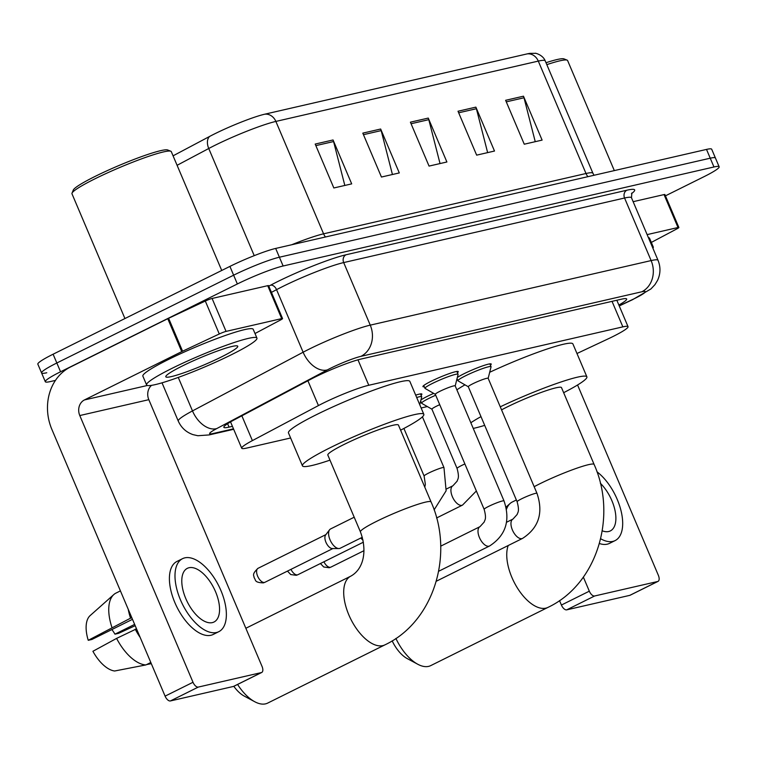 <?xml version="1.0" encoding="UTF-8"?>
<svg xmlns="http://www.w3.org/2000/svg" width="757" height="757" viewBox="0 0 757 757"><rect width="100%" height="100%" fill="white"/><g stroke="black" fill="none" stroke-linecap="round" stroke-linejoin="round"><path stroke-width="1.14" d="M420.939 399.961A19.18 1.968 -23 0 1 427.667 396.176A19.18 1.968 -23 0 1 433.657 393.375M424.308 386.761A19.18 1.968 -23 0 1 422.936 386.6A19.18 1.968 -23 0 1 431.074 381.291A19.18 1.968 -23 0 1 448.74 373.797A19.18 1.968 -23 0 1 458.25 371.611A19.18 1.968 -23 0 1 457.417 372.709M457.313 377.497A19.18 1.968 -23 0 1 464.041 373.721A19.18 1.968 -23 0 1 481.707 366.218A19.18 1.968 -23 0 1 491.217 364.032A19.18 1.968 -23 0 1 490.385 365.139M576.976 353.51L607.672 339.089A35.967 3.7 157 0 0 612.792 336.619A35.967 3.7 157 0 0 628.045 326.674A35.967 3.7 157 0 0 622.86 326.863L368.782 385.266A35.967 3.7 157 0 0 318.442 405.572L252.393 440.612A35.967 3.7 157 0 0 241.71 448.22A35.967 3.7 157 0 0 246.905 448.03L290.622 437.981M421.138 407.985L427.308 406.566M415.688 395.135A19.18 1.968 -23 0 1 421.876 394.075A19.18 1.968 -23 0 1 421.043 395.173M618.866 305.033A35.967 3.7 157 0 0 626.664 298.996A35.967 3.7 157 0 0 621.469 299.185L360.834 359.092A35.967 3.7 157 0 0 310.493 379.408L234.538 419.7A35.967 3.7 157 0 0 223.854 427.308A35.967 3.7 157 0 0 229.049 427.118L232.427 426.342M55.46 380.393L50.492 381.537A35.967 3.7 -23 0 1 45.306 381.727A35.967 3.7 -23 0 1 60.56 371.772L237.357 283.97A35.967 3.7 -23 0 1 283.127 266L713.965 166.975A35.967 3.7 -23 0 1 719.15 166.786A35.967 3.7 -23 0 1 703.896 176.741L665.45 195.836M46.764 372.756A35.967 3.7 -23 0 1 41.578 372.946L37.85 364.164A35.967 3.7 -23 0 1 53.104 354.21L229.91 266.407A35.967 3.7 -23 0 1 275.671 248.438L706.508 149.413L710.236 158.194A35.967 3.7 -23 0 1 715.422 158.005A35.967 3.7 -23 0 0 710.236 158.194L279.399 257.219L710.236 158.194L713.965 166.975M229.91 266.407L233.629 275.188A35.967 3.7 -23 0 1 279.399 257.219A35.967 3.7 -23 0 0 233.629 275.188L56.832 362.991L233.629 275.188L237.357 283.97M41.578 372.946A35.967 3.7 -23 0 1 56.832 362.991A35.967 3.7 -23 0 0 41.578 372.946L45.306 381.727M315.196 144.067L333.837 187.973L351.693 183.875L333.052 139.969L315.196 144.067M344.823 185.446L333.582 141.55A9.595 8.251 -102.9 0 0 333.052 139.969M362.802 133.128L381.443 177.034L399.299 172.927L380.657 129.021L362.802 133.128M392.429 174.507L381.187 130.601A9.595 8.251 -102.9 0 0 380.657 129.021M505.619 100.303L524.26 144.209L542.107 140.102L523.475 96.196L505.619 100.303M535.246 141.682L524.005 97.776A9.595 8.251 -102.9 0 0 523.475 96.196M458.013 111.241L476.655 155.147L494.501 151.04L475.869 107.134L458.013 111.241M487.64 152.621L476.399 108.724A9.595 8.251 -102.9 0 0 475.869 107.134M410.408 122.18L429.049 166.086L446.895 161.989L428.263 118.083L410.408 122.18M440.035 163.569L428.793 119.663A9.595 8.251 -102.9 0 0 428.263 118.083M173.069 155.828L209.651 136.421A39.317 4.04 -23 0 1 264.695 114.212L527.118 53.898A39.317 4.04 -23 0 1 529.891 53.368L535.369 53.331C534.139 52.772 542.722 54.409 545.21 60.853A47.956 4.93 157 0 0 538.293 61.099A11.989 10.314 -102.9 0 0 527.118 53.898M706.508 149.413A35.967 3.7 -23 0 1 711.694 149.224L719.15 166.786M647.121 234.613L678.017 227.516L664.04 194.587A5.99 0.615 -23 0 1 664.901 194.558L678.878 227.488A5.99 0.615 157 0 0 678.017 227.516M633.145 201.684L664.04 194.587M630.43 595.03A5.99 2.99 -116.4 0 1 630.127 595.229A5.99 2.99 -116.4 0 1 629.796 595.352L657.71 581.49A5.99 2.99 63.6 0 0 658.051 581.367A5.99 2.99 63.6 0 0 658.353 575.311L577.563 384.991M566.719 609.849A5.99 2.99 -116.4 0 1 561.41 605.042L589.324 591.179A5.99 2.99 63.6 0 0 594.633 595.986L566.719 609.849L629.796 595.352M559.518 600.585L561.41 605.042M594.633 595.986L657.71 581.49M589.324 591.179L583.354 577.108M651.323 242.429L677.099 228.756A5.99 0.615 157 0 0 678.878 227.488M602.25 530.808A29.968 14.951 63.6 0 0 608.647 531.518A29.968 14.951 63.6 0 0 610.331 530.922A29.968 14.951 63.6 0 0 615.034 510.587A29.968 14.951 63.6 0 0 600.339 483.25M599.43 543.526A40.755 20.335 63.6 0 0 607.256 544.169A40.755 20.335 63.6 0 0 609.546 543.356L615.129 540.583A40.755 20.335 63.6 0 0 620.74 509.622A40.755 20.335 63.6 0 0 596.951 471.791M600.661 538.757A40.755 20.335 63.6 0 0 612.839 541.397A40.755 20.335 63.6 0 0 615.129 540.583M506.045 507.095L510.19 503.414A39.563 19.739 63.6 0 1 511.827 502.232L516.359 499.98M510.19 503.414A39.563 19.739 63.6 0 0 506.48 509.215M546.005 62.717A51.552 5.299 -23 0 1 564.003 58.895L567.116 60.134A53.946 5.545 -23 0 1 567.608 60.541L614.324 170.599M546.819 64.629A53.946 5.545 -23 0 1 567.116 60.134M652.118 246.385A59.935 6.16 -23 0 1 653.263 247A59.935 6.16 -23 0 1 652.913 248.249M648.389 237.603A59.935 6.16 -23 0 1 649.534 238.218L653.263 247M395.902 638.454A38.361 19.133 63.6 0 0 417.76 664.249L407.181 658.562A26.372 13.153 -116.4 0 1 392.164 640.857M417.76 664.249A38.361 19.133 63.6 0 0 428.585 666.378A38.361 19.133 63.6 0 0 430.742 665.611L547.983 607.379A38.361 19.133 -116.4 0 1 545.835 608.145A38.361 19.133 -116.4 0 1 516.719 586.893A38.361 19.133 -116.4 0 1 508.202 545.532M534.168 486.694A38.361 3.946 157 0 1 539.76 483.818A38.361 3.946 157 0 1 588.577 464.647A38.361 3.946 157 0 1 594.113 464.448L561.495 387.612A38.361 3.946 157 0 0 542.485 391.975A38.361 3.946 157 0 0 507.143 406.982A38.361 3.946 157 0 0 501.55 409.859M500.263 406.821A65.935 6.775 -23 0 1 586.883 376.844A65.935 6.775 -23 0 1 563.653 392.684M489.684 372.283A65.935 6.775 -23 0 1 572.898 343.915L586.883 376.844M484.698 425.368A65.935 6.775 -23 0 1 473.239 428.405M470.845 422.766A65.935 6.775 -23 0 1 480.988 416.634M456.868 389.836A65.935 6.775 -23 0 1 464.978 384.849M237.575 684.451A38.361 19.133 63.6 0 0 254.712 701.72L244.133 696.033A26.372 13.153 -116.4 0 1 233.818 686.325A5.99 2.99 -116.4 0 1 233.478 686.438L261.392 672.576A5.99 2.99 63.6 0 0 261.733 672.462A5.99 2.99 63.6 0 0 262.036 666.406L148.817 399.677A11.989 10.314 77.1 0 1 151.551 385.351M254.712 701.72A38.361 19.133 63.6 0 0 265.537 703.859A38.361 19.133 63.6 0 0 267.685 703.092L384.935 644.86A38.361 19.133 -116.4 0 1 382.787 645.626A38.361 19.133 -116.4 0 1 349.753 616.955A38.361 19.133 -116.4 0 1 350.813 576.143L245.845 628.272M360.436 531.906A38.361 3.946 157 0 1 376.712 521.289A38.361 3.946 157 0 1 425.529 502.128A38.361 3.946 157 0 1 431.064 501.929L398.447 425.093A38.361 3.946 157 0 0 379.427 429.446A38.361 3.946 157 0 0 344.094 444.454A38.361 3.946 157 0 0 327.828 455.071L360.436 531.906C367.287 550.254 363.985 568.867 350.813 576.143M329.976 460.142A65.935 6.775 -23 0 1 302.44 465.839A65.935 6.775 -23 0 1 330.412 447.605A65.935 6.775 -23 0 1 391.142 421.81A65.935 6.775 -23 0 1 423.825 414.316A65.935 6.775 -23 0 1 400.604 430.165M302.44 465.839L288.464 432.909A65.935 6.775 -23 0 1 316.426 414.675A65.935 6.775 -23 0 1 377.166 388.88A65.935 6.775 -23 0 1 409.849 381.386L423.825 414.316M468.356 386.789A10.787 1.107 -23 0 1 468.29 386.723A10.787 1.107 -23 0 1 472.86 383.742A10.787 1.107 -23 0 1 482.805 379.522A10.787 1.107 -23 0 1 488.151 378.292L536.978 493.327A10.787 1.107 -23 0 0 535.076 493.469A10.787 1.107 -23 0 0 521.696 498.768A10.787 1.107 -23 0 0 517.116 501.759C519.87 511.864 517.561 512.357 517.192 514.429L512.962 519.075L506.537 522.264M468.309 386.761L458.042 380.866A17.979 1.845 -23 0 1 457.938 380.752A17.979 1.845 -23 0 1 465.564 375.775A17.979 1.845 -23 0 1 482.133 368.744A17.979 1.845 -23 0 1 491.047 366.7A17.979 1.845 -23 0 1 491.047 366.852L488.17 378.33M435.389 394.369A10.787 1.107 -23 0 1 435.322 394.302A10.787 1.107 -23 0 1 439.902 391.312A10.787 1.107 -23 0 1 449.838 387.092A10.787 1.107 -23 0 1 455.184 385.871L504.011 500.907A10.787 1.107 -23 0 0 502.109 501.049A10.787 1.107 -23 0 0 488.729 506.348A10.787 1.107 -23 0 0 484.149 509.338C486.902 519.434 484.594 519.936 484.225 522.008L479.995 526.654L440.678 546.176M435.341 394.34L425.084 388.436A17.979 1.845 -23 0 1 424.97 388.332A17.979 1.845 -23 0 1 432.597 383.354A17.979 1.845 -23 0 1 449.166 376.324A17.979 1.845 -23 0 1 458.08 374.28A17.979 1.845 -23 0 1 458.089 374.431L455.203 385.909M431.982 409.253A10.787 1.107 -23 0 1 431.916 409.187A10.787 1.107 -23 0 1 436.496 406.197A10.787 1.107 -23 0 1 439.732 404.683M476.361 490.981L462.518 505.099A10.787 5.384 -116.4 0 1 461.562 505.373A10.787 5.384 -116.4 0 1 452.364 496.668A10.787 5.384 -116.4 0 1 452.913 485.776L457.152 481.13C457.521 479.058 459.821 478.556 457.077 468.46L431.916 409.187L421.677 403.32A17.979 1.845 -23 0 1 421.573 403.216A17.979 1.845 -23 0 1 429.2 398.239A17.979 1.845 -23 0 1 435.71 395.211M416.691 397.491A17.979 1.845 -23 0 1 421.706 396.734A17.979 1.845 -23 0 1 421.715 396.886L419.747 404.711M363.029 540.138A7.788 3.889 -116.4 0 1 360.843 538M362.319 537.271L340.186 548.257A10.787 5.384 -116.4 0 1 338.89 548.551A10.787 5.384 -116.4 0 1 330.033 539.826A10.787 5.384 -116.4 0 1 329.579 529.786A10.787 5.384 -116.4 0 1 330.591 528.935L354.2 517.211M332.834 548.503A7.788 3.889 -116.4 0 1 332.342 548.56A7.788 3.889 -116.4 0 1 325.936 542.258A7.788 3.889 -116.4 0 1 325.605 535.01L329.579 529.786M226.059 331.396A5.99 0.615 157 0 0 219.284 333.979L182.588 351.21A5.99 0.615 157 0 0 181.737 351.627L167.761 318.697A5.99 0.615 -23 0 1 168.612 318.281L205.308 301.049A5.99 0.615 -23 0 1 212.083 298.466L226.059 331.396L281.699 318.612L267.723 285.682A5.99 0.615 -23 0 1 268.584 285.644L282.56 318.574A5.99 0.615 157 0 0 281.699 318.612M212.083 298.466L267.723 285.682M167.761 318.697L70.458 367.013A47.956 41.266 -102.9 0 0 51.873 429.408L165.092 696.137L193.007 682.275L79.788 415.546A11.989 10.314 77.1 0 1 84.434 399.942L181.737 351.627M234.112 686.126A5.99 2.99 -116.4 0 1 233.809 686.325L261.733 672.462M193.007 682.275A5.99 2.99 63.6 0 0 198.315 687.072L170.401 700.944L233.478 686.438M170.401 700.944A5.99 2.99 -116.4 0 1 165.092 696.137M198.315 687.072L261.392 672.576M255.005 333.525L280.781 319.842A5.99 0.615 157 0 0 282.56 318.574M212.329 622.614A29.968 14.951 63.6 0 0 214.013 622.008A29.968 14.951 63.6 0 0 214.837 590.129A29.968 14.951 63.6 0 0 189.032 567.731A29.968 14.951 63.6 0 0 187.348 568.327A29.968 14.951 63.6 0 0 186.515 600.216A29.968 14.951 63.6 0 0 212.329 622.614M134.642 624.393L114.96 634.167A23.978 11.961 63.6 0 0 111.875 629.55M182.551 558.666L176.968 561.439A40.755 20.335 63.6 0 0 175.842 604.805A40.755 20.335 63.6 0 0 210.938 635.265A40.755 20.335 63.6 0 0 213.228 634.451L218.811 631.679A40.755 20.335 63.6 0 0 219.937 588.312A40.755 20.335 63.6 0 0 184.84 557.852A40.755 20.335 63.6 0 0 182.551 558.666A40.755 20.335 63.6 0 0 181.425 602.033A40.755 20.335 63.6 0 0 216.521 632.492A40.755 20.335 63.6 0 0 218.811 631.679M128.217 609.262A39.563 19.739 63.6 0 0 130.554 618.176L88.247 640.308L91.909 639.466L132.484 619.321M131.869 617.873L130.554 618.176M116.597 638.397A39.563 19.739 63.6 0 0 145.902 664.93L114.676 670.995A31.169 15.547 63.6 0 1 92.912 651.285L116.597 638.397L136.534 628.849M135.21 629.152A39.563 19.739 63.6 0 0 140.187 637.451M88.247 640.308A31.169 15.547 63.6 0 1 90.159 615.573L113.872 594.51A39.563 19.739 63.6 0 1 115.509 593.327L120.42 590.886M113.872 594.51A39.563 19.739 63.6 0 0 111.941 627.421M150.813 662.489L145.902 664.93M114.96 634.167L118.612 633.325L135.191 625.679M146.593 664.589L151.315 663.671M124.933 318.536L71.981 193.792A53.946 5.545 -23 0 1 72.019 193.158L73.297 190.054A51.552 5.299 -23 0 1 95.117 176.4A51.552 5.299 -23 0 1 167.685 149.981L170.798 151.22A53.946 5.545 -23 0 1 171.29 151.637L221.735 270.467M72.019 193.158A53.946 5.545 -23 0 1 94.852 178.87A53.946 5.545 -23 0 1 170.798 151.22M172.019 368.347A59.935 6.16 -23 0 1 227.232 344.908A59.935 6.16 -23 0 1 256.945 338.095A59.935 6.16 -23 0 1 231.528 354.673A59.935 6.16 -23 0 1 176.315 378.122A59.935 6.16 -23 0 1 146.603 384.935A59.935 6.16 -23 0 1 172.019 368.347M146.603 384.935L142.874 376.153A59.935 6.16 -23 0 1 168.291 359.566A59.935 6.16 -23 0 1 223.504 336.127A59.935 6.16 -23 0 1 253.217 329.314L256.945 338.095M221.176 357.058A39.08 4.022 -23 0 1 183.544 372.917A39.08 4.022 -23 0 1 165.83 376.314A39.08 4.022 -23 0 1 182.371 365.972A39.08 4.022 -23 0 1 237.395 345.94A39.08 4.022 -23 0 1 221.176 357.058M612.034 301.362L622.86 326.863M241.862 415.82L252.393 440.612M307.91 380.771L318.442 405.572M357.985 359.83L368.782 385.266M619.188 305.809L631.707 299.933A23.978 2.46 157 0 0 635.114 298.286A23.978 2.46 157 0 0 641.832 291.776L360.957 356.339A23.978 2.46 157 0 0 330.44 368.318A23.978 2.46 157 0 0 327.393 369.88L216.757 428.576A23.978 2.46 157 0 0 213.095 433.515L233.487 428.831M162.017 382.815L178.255 421.053A47.956 4.93 -23 0 1 192.486 410.919L303.122 352.223A47.956 4.93 -23 0 1 309.225 349.1A47.956 4.93 -23 0 1 370.249 325.141L651.124 260.578A47.956 4.93 -23 0 1 658.041 260.332L631.48 197.766A47.956 4.93 157 0 0 624.563 198.012L343.687 262.575A47.956 4.93 157 0 0 282.664 286.534A47.956 4.93 157 0 0 276.56 289.657L271.441 292.372M268.801 286.146L270.495 285.247A53.946 5.545 -23 0 1 346.015 254.778L626.881 190.215A5.99 5.157 -102.9 0 0 624.563 198.012L651.124 260.578A23.978 20.628 77.1 0 1 641.832 291.776M270.495 285.247A5.99 3.842 -117.9 0 1 276.56 289.657L303.122 352.223A23.978 15.358 62.1 0 0 327.393 369.88M626.881 190.215A53.946 5.545 -23 0 1 631.452 193.688M283.127 266L275.671 248.438M60.56 371.772L53.104 354.21M360.957 356.339A23.978 20.628 77.1 0 0 370.249 325.141L343.687 262.575A5.99 5.157 -102.9 0 1 346.015 254.778M216.757 428.576A23.978 15.358 62.1 0 1 192.486 410.919L178.264 377.421M213.095 433.515A23.978 20.628 77.1 0 1 209.15 434.925L233.676 429.295M631.707 299.933A23.978 8.195 64.8 0 0 632.578 299.677L619.245 305.942M227.602 423.702L229.049 427.118M325.482 236.988A11.989 10.314 77.1 0 1 323.58 233.818L586.003 173.504A47.956 4.93 -23 0 1 592.92 173.249L545.21 60.853M291.7 244.757A47.956 4.93 -23 0 1 323.58 233.818L275.87 121.423A47.956 4.93 157 0 0 208.743 148.504L177.091 165.3M209.651 136.421A11.989 7.684 62.1 0 0 208.743 148.504L254.229 255.658M264.695 114.212A11.989 10.314 77.1 0 1 275.87 121.423L538.293 61.099L586.003 173.504A11.989 10.314 77.1 0 0 587.905 176.674M411.07 123.732L428.793 119.663M458.676 112.793L476.399 108.724M506.282 101.854L524.005 97.776M363.464 134.68L381.187 130.601M315.858 145.618L333.582 141.55M536.978 493.327C543.573 512.868 538.766 527.894 522.557 538.397A10.787 5.384 -116.4 0 1 521.952 538.615A10.787 5.384 -116.4 0 1 521.601 538.672A10.787 5.384 -116.4 0 1 512.517 530.241A10.787 5.384 -116.4 0 1 512.962 519.075M504.011 500.907C510.606 520.447 505.799 535.464 489.59 545.977A10.787 5.384 -116.4 0 1 488.984 546.194A10.787 5.384 -116.4 0 1 488.634 546.251A10.787 5.384 -116.4 0 1 479.55 537.82A10.787 5.384 -116.4 0 1 479.995 526.654M320.429 563.52L323.722 566.984L329.181 567.731L330.904 567.116A7.788 3.889 -116.4 0 1 330.468 567.267A7.788 3.889 -116.4 0 1 323.92 561.789M329.181 567.731A7.788 6.709 -102.9 0 0 330.468 567.267M457.077 468.46A10.787 1.107 -23 0 1 461.656 465.47A10.787 1.107 -23 0 1 464.893 463.956M287.461 571.1L290.754 574.563L296.214 575.301L297.936 574.686A7.788 3.889 -116.4 0 1 297.501 574.847A7.788 3.889 -116.4 0 1 290.953 569.368M296.214 575.301A7.788 6.709 -102.9 0 0 297.501 574.847M424.791 487.139L425.358 484.357L424.109 476.03A10.787 1.107 -23 0 1 428.689 473.049A10.787 1.107 -23 0 1 442.06 467.741A10.787 1.107 -23 0 1 443.971 467.599L446.128 490.782L434.111 509.858M258.042 568.308C251.059 574.8 254.39 575.746 254.078 577.657C256.121 579.976 253.832 582.493 263.256 582.881L264.969 582.265A7.788 3.889 -116.4 0 1 264.534 582.426A7.788 3.889 -116.4 0 1 257.825 576.597A7.788 3.889 -116.4 0 1 258.042 568.308L325.917 534.603M263.256 582.881A7.788 6.709 -102.9 0 0 264.534 582.426M79.788 415.546L148.817 399.677M84.434 399.942L147.397 385.474M168.612 318.281L182.588 351.21M219.284 333.979L205.308 301.049M616.832 300.255L628.045 326.674M230.544 421.904L241.71 448.22M632.578 299.677L650.906 288.956L654.947 284.66L657.568 280.364C660.587 273.76 660.747 267.089 658.041 260.332M631.858 192.997L631.48 197.766M178.255 421.053C181.226 427.686 186.127 432.209 192.969 434.622L197.87 435.729L209.15 434.925M594.027 175.264L592.92 173.249M630.127 595.229L658.051 581.367M594.113 464.448C617.513 516.359 597.245 584.158 547.983 607.379M431.064 501.929C454.465 553.831 434.187 621.639 384.935 644.86M491.047 366.7L489.845 363.871M468.29 386.723L517.116 501.759M457.938 380.752L457.029 378.614M522.557 538.397L436.316 581.225M458.08 374.28L456.878 371.45M435.322 394.302L484.149 509.338M424.97 388.332L423.778 385.502M489.59 545.977L438.672 571.261M452.913 485.776L446.498 488.965M462.518 505.099L436.581 517.977M421.573 403.216L420.665 401.078M330.904 567.116L363.975 550.689M422.425 416.833L443.971 467.599M421.706 396.734L420.504 393.914M403.907 428.443L424.109 476.03M297.936 574.686L363.407 542.173M332.342 548.56L338.89 548.551M264.969 582.265L332.853 548.56"/></g></svg>
